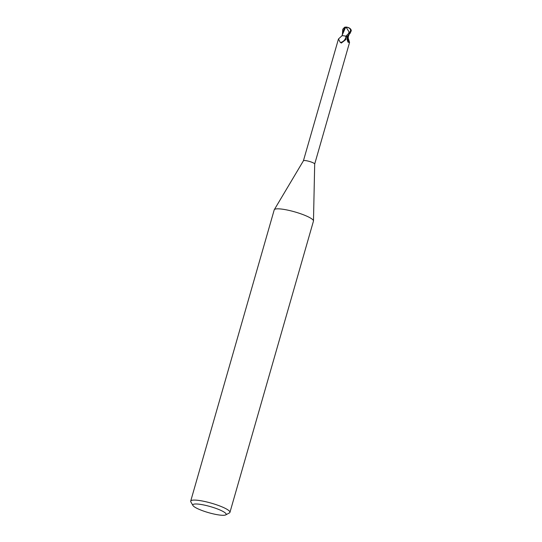 <?xml version="1.0" encoding="UTF-8"?>
<svg xmlns="http://www.w3.org/2000/svg" width="542" height="542" viewBox="0 0 542 542"><rect width="100%" height="100%" fill="white"/><g stroke="black" fill="none" stroke-linecap="round" stroke-linejoin="round"><path stroke-width="0.81" d="M303.405 160.825A5.867 1.07 16 0 1 303.425 160.778A5.867 1.07 16 0 1 307.592 160.967A5.867 1.07 16 0 1 314.692 164.009A5.867 1.07 16 0 1 314.685 164.057M341.541 42.974L340.329 42.506L338.472 38.977L341.785 35.955A5.251 0.955 16 0 1 345.389 36.063L345.972 36.748L345.776 39.634L341.325 43.042M338.472 38.977L303.412 160.798M274.293 209.693A20.406 3.719 16 0 1 288.784 210.357A20.406 3.719 16 0 1 313.452 221.109L229.937 512.373A20.406 3.719 16 0 1 229.408 512.935L225.716 514.9A17.344 3.164 16 0 1 213.785 513.999A17.344 3.164 16 0 1 192.945 505.503A17.344 3.164 16 0 1 205.194 505.279A17.344 3.164 16 0 1 225.716 514.9M192.945 505.503L190.852 501.878A20.406 3.719 16 0 1 190.703 501.12A20.406 3.719 16 0 1 205.262 501.614A20.406 3.719 16 0 1 229.937 512.373M190.703 501.12L274.218 209.862A20.406 3.719 16 0 1 288.784 210.357M346.9 37.134A2.635 0.481 -164 0 0 347.625 37.479A6.66 4.993 59.6 0 0 349.177 42.445L347.984 42.188L347.049 39.302L346.927 36.551A5.867 1.07 16 0 0 345.389 36.063M347.625 37.479A5.251 0.955 16 0 1 348.221 38.136L349.563 42.405L349.177 42.445M345.972 36.748A6.321 5.508 -52.5 0 1 340.329 42.506M346.616 27.94L349.102 31.998A5.82 1.064 16 0 1 349.827 32.29A5.061 3.448 -14 0 0 349.183 28.13A5.908 5.908 0 0 0 346.589 27.29A5.711 3.997 73.5 0 0 345.322 27.466L346.616 27.94M342.388 34.458L342.781 29.227L344.583 27.276L342.273 34.851M345.661 27.29L344.61 27.269A6.125 6.125 0 0 1 346.528 27.1A5.928 4.153 -106.5 0 1 347.761 27.418L347.72 27.493M341.853 35.955L345.518 27.486M346.528 27.1A5.928 4.153 -106.5 0 0 345.342 27.256L345.322 27.466M348.581 36.09L349.109 34.417M347.761 27.418A5.305 3.611 166 0 1 349.434 28.076A5.305 3.611 166 0 1 349.292 33.116L348.675 33.611A6.125 1.118 -164 0 0 348.553 33.563L345.891 36.165L343.025 35.711M348.675 33.611L349.827 32.29M349.102 31.998L348.553 33.563M345.891 36.165A6.125 1.118 16 0 1 347.029 36.538L350.037 33.435L351.297 30.657C350.938 29.302 350.654 28.848 350.444 29.295M348.899 34.634L347.652 37.486L346.677 36.632L347.104 36.517M348.099 37.967L347.652 37.486M342.781 29.227L342.842 32.886M349.292 33.116A6.125 1.118 16 0 1 350.037 33.435M303.425 160.778L274.306 209.673M349.563 42.418L314.692 164.036L313.479 220.906M348.398 36.91L348.181 37.974M350.782 29.254A6.125 6.125 0 0 0 349.434 28.076"/></g></svg>
